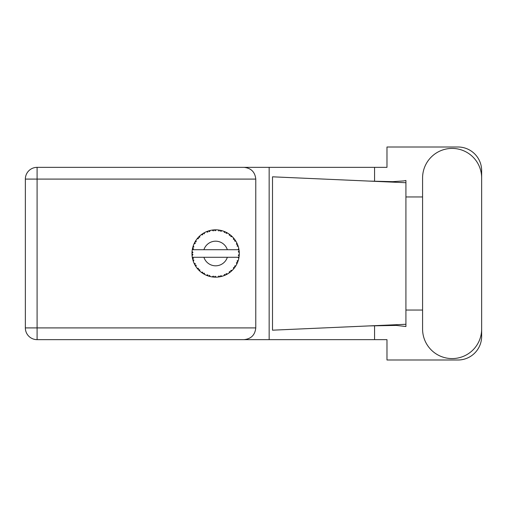 <?xml version="1.0" encoding="UTF-8"?>
<svg xmlns="http://www.w3.org/2000/svg" width="507" height="507" viewBox="0 0 507 507"><rect width="100%" height="100%" fill="white"/><g stroke="black" fill="none" stroke-linecap="round" stroke-linejoin="round"><path stroke-width="0.76" d="M222.009 276.29L222.117 276.264A23.664 23.664 0 0 0 223.771 275.726L225.488 275.016A23.664 23.664 0 0 0 225.932 274.807L227.573 273.932A23.664 23.664 0 0 0 229.037 273L230.527 271.891A23.664 23.664 0 0 0 230.907 271.575L232.276 270.326A23.664 23.664 0 0 0 233.467 269.059L234.633 267.607A23.664 23.664 0 0 0 234.925 267.208L235.939 265.655A23.664 23.664 0 0 0 236.775 264.134L237.549 262.442A23.664 23.664 0 0 0 237.726 261.98L238.322 260.224A23.664 23.664 0 0 0 238.759 258.538L239.082 256.713A23.664 23.664 0 0 0 239.146 256.219L239.285 254.368A23.664 23.664 0 0 0 239.285 252.632L239.279 252.505M238.784 258.418L238.062 257.29L227.345 257.29A12.307 12.307 0 0 1 203.922 257.29L192.273 257.29A23.664 23.664 0 0 0 192.28 257.328L192.299 257.442M192.565 258.785L192.647 259.147L193.414 258.259L192.28 257.328L192.647 259.147A23.664 23.664 0 0 0 192.774 259.622L193.325 261.397A23.664 23.664 0 0 0 193.966 263.013L194.016 263.133M194.181 263.494L194.777 264.686L195.296 263.634L194.099 263.323M194.46 264.077L194.777 264.686A23.664 23.664 0 0 0 195.011 265.117L195.987 266.701A23.664 23.664 0 0 0 197.008 268.108L197.229 268.38M197.362 268.545L197.667 268.906M195.994 266.657L196.177 265.237L195.024 265.136M206.393 275.257L208.085 275.928L207.75 274.807L206.349 275.269L207.363 275.675M207.712 275.802L208.085 275.928A23.664 23.664 0 0 0 208.554 276.087L210.348 276.569L209.486 275.371L208.751 276.144M210.323 276.537L210.348 276.569A23.664 23.664 0 0 0 212.053 276.898L212.18 276.917M213.504 277.069L213.903 277.101L213.295 276.1L212.053 276.898L212.553 276.968M212.053 276.898L213.903 277.101A23.664 23.664 0 0 0 214.391 277.133L214.455 277.139M216.14 277.164L215.12 276.214L214.391 277.133L214.835 277.152M216.248 277.158A23.664 23.664 0 0 0 217.985 277.05L218.111 277.037M217.985 277.05L219.823 276.79L218.986 275.973L217.985 277.05L218.663 276.974M219.151 276.904L219.823 276.79A23.664 23.664 0 0 0 220.311 276.702L220.741 276.607M222.117 276.264L220.786 275.631L220.311 276.702L222.072 276.245M224.861 275.295L225.488 275.016L224.468 274.433L223.885 275.681M227.573 273.932L226.128 273.653L225.989 274.781M229.994 272.316L230.527 271.891L229.398 271.575L229.145 272.931M232.276 270.326L230.812 270.408L230.958 271.537M234.266 268.095L234.633 267.607L233.461 267.582L233.55 268.957M235.939 265.655L234.538 266.105L234.963 267.157M237.276 263.07L237.549 262.442L236.401 262.708L236.832 264.02M238.322 260.224L237.08 261.004L237.751 261.923M193.325 261.397L193.87 260.034L192.787 259.685M197.806 269.065L198.212 269.521L198.459 268.374L197.052 268.159M198.212 269.521A23.664 23.664 0 0 0 198.548 269.882L198.693 270.028M199.714 269.705L198.548 269.882L199.885 271.169L199.714 269.705M199.878 271.125L199.885 271.169A23.664 23.664 0 0 0 201.228 272.278L202.743 273.349L202.692 272.177L201.228 272.278L202.743 273.349A23.664 23.664 0 0 0 203.161 273.615L203.339 273.723M204.239 273.159L203.161 273.615L204.777 274.528L204.239 273.159M204.758 274.49L204.777 274.528A23.664 23.664 0 0 0 206.349 275.269L206.469 275.32M199.65 270.953L199.314 270.643M201.317 272.348L201.647 272.595M204.068 274.148L204.441 274.357M207.243 275.631L207.636 275.776M195.208 241.547L195.011 241.883A23.664 23.664 0 0 0 194.777 242.314L193.966 243.987A23.664 23.664 0 0 0 193.325 245.603L192.774 247.378A23.664 23.664 0 0 0 192.647 247.853L192.28 249.672A23.664 23.664 0 0 0 192.058 251.396L191.969 253.253A23.664 23.664 0 0 0 191.969 253.747L191.969 253.811M191.982 252.701L191.969 253.253L192.939 252.372L192.045 251.523M192.286 257.366L192.349 257.759M192.394 257.993L192.489 258.45M192.451 258.272L192.559 258.754M192.026 251.821L192.058 251.396M192.958 246.719L192.774 247.378L193.87 246.966L193.281 245.724M192.09 255.572L192.939 254.628L191.969 253.747L192.058 255.604A23.664 23.664 0 0 0 192.273 257.29M192.774 259.622L192.888 260.047M193.066 260.636L193.218 261.086M194.004 263.032L194.777 264.686M192.311 249.647L193.414 248.741L192.635 247.917M193.104 246.244L192.996 246.586M192.977 246.649L193.085 246.313M198.826 236.839L198.548 237.118A23.664 23.664 0 0 0 198.212 237.479L197.008 238.892A23.664 23.664 0 0 0 195.987 240.299L195.233 241.503M195.322 241.357L195.011 241.883L196.177 241.763L195.987 240.299L195.753 240.654M191.969 253.747L192.026 255.173M192.28 257.328L192.445 258.247M192.311 257.353L192.647 259.147M193.325 245.603L193.154 246.098M194.473 242.897L194.118 243.639M194.004 243.968L195.296 243.366L194.745 242.371M195.715 240.724L195.398 241.224M209.809 230.558L208.554 230.913A23.664 23.664 0 0 0 208.085 231.072L206.349 231.731A23.664 23.664 0 0 0 204.777 232.472L203.161 233.385A23.664 23.664 0 0 0 202.743 233.651L201.228 234.722A23.664 23.664 0 0 0 199.885 235.831L198.883 236.782M199.029 236.636L198.548 237.118L199.714 237.295L199.79 235.913M192.502 248.493L192.343 249.286M192.09 251.428L191.969 253.253M197.052 238.886L198.459 238.626L198.167 237.523M203.408 233.239L204.239 233.841L204.663 232.529M193.338 245.642L192.774 247.378M238.981 257.385L239.082 256.713L238.258 257.29M239.285 254.368L238.29 255.224L239.152 256.155M239.253 252.6L239.146 250.781L238.29 251.776L239.285 252.632L239.266 252.188M239.146 250.781A23.664 23.664 0 0 0 239.082 250.287L239.07 250.224M238.106 249.71L239.082 250.287L239.019 249.856M199.885 235.831L199.498 236.186M201.228 234.722L202.692 234.823L202.692 233.683M204.175 232.789L203.814 232.992M214.778 229.848L214.391 229.867A23.664 23.664 0 0 0 213.903 229.899L212.053 230.102A23.664 23.664 0 0 0 210.348 230.432L210.221 230.457M192.273 249.71L227.345 249.71A12.307 12.307 0 0 0 203.922 249.71M227.345 249.71L238.062 249.71L238.759 248.462A23.664 23.664 0 0 0 238.322 246.776L238.29 246.656M238.03 245.857L237.726 245.02L237.08 245.996L238.227 246.459M237.732 245.033L237.726 245.02A23.664 23.664 0 0 0 237.549 244.558L237.536 244.539M237.549 244.558L236.775 242.866L236.401 244.292L237.466 244.368M236.769 242.91L236.775 242.866A23.664 23.664 0 0 0 235.939 241.345L235.875 241.237M235.153 240.115L234.925 239.792L234.538 240.895L235.939 241.345L235.666 240.895M235.09 240.026L234.925 239.792A23.664 23.664 0 0 0 234.633 239.393L234.595 239.342M234.633 239.393L233.467 237.941L233.461 239.418L234.513 239.228M233.467 237.941A23.664 23.664 0 0 0 232.276 236.674L232.187 236.585M230.812 236.592L232.276 236.674L230.907 235.425L230.812 236.592M231.205 235.679L230.907 235.425A23.664 23.664 0 0 0 230.527 235.109L230.476 235.071M229.132 234.063L229.398 235.425L230.368 234.982M229.037 234A23.664 23.664 0 0 0 227.573 233.068L227.459 232.998M226.978 232.732L225.932 232.193L226.128 233.347L227.573 233.068L227.111 232.802M227.573 233.068L225.932 232.193A23.664 23.664 0 0 0 225.488 231.984L225.431 231.953M223.872 231.312L224.468 232.567L225.298 231.895M223.771 231.274A23.664 23.664 0 0 0 222.117 230.736L221.99 230.704M220.691 230.381L220.311 230.298L220.786 231.369L222.117 230.736L221.603 230.596M221.458 230.558L220.311 230.298A23.664 23.664 0 0 0 219.823 230.21L219.765 230.197M218.143 229.969L218.986 231.027L219.62 230.172M217.985 229.95A23.664 23.664 0 0 0 216.248 229.842L216.121 229.836M215.57 229.836L214.391 229.867L215.12 230.786L216.248 229.842L215.824 229.836M212.053 230.102L213.295 230.9L213.84 229.899M208.909 230.805L208.554 230.913L209.486 231.629L210.348 230.432L209.721 230.584M206.349 231.731L207.75 232.193L208.022 231.091M195.994 240.343L195.011 241.883M199.878 235.875L198.548 237.118M201.875 234.247L201.539 234.488M204.283 232.732L203.846 232.979M210.348 230.432L208.941 230.799M209.689 230.59L209.226 230.717M216.248 229.842L214.873 229.842M204.758 232.51L203.161 233.385M208.085 231.072L207.667 231.211M213.098 229.969L212.382 230.058M214.391 229.867L215.919 229.836M222.117 230.736L220.779 230.4M210.323 230.463L208.554 230.913M213.903 229.899L213.117 229.969M215.69 229.836L215.107 229.836M220.311 230.298L221.793 230.647M219.03 230.077L218.314 229.988M221.572 230.59L221.09 230.47M232.276 236.674L231.287 235.749M219.823 230.21L218.016 229.982M224.886 231.718L224.132 231.414M227.085 232.789L226.642 232.548M231.42 235.869L230.907 235.425M235.939 241.345L235.197 240.179M225.488 231.984L223.79 231.312M227.529 233.074L225.932 232.193M234 238.575L233.683 238.195M234.925 239.792L235.768 241.059M235.387 240.47L235.647 240.869M230.527 235.109L229.05 234.038M237.137 243.607L236.978 243.278M237.96 245.661L237.751 245.077M238.043 245.882L238.17 246.275M239.247 251.954L239.215 251.491M238.29 246.751L237.726 245.02M239.082 250.287L238.759 248.462M239.26 254.825L239.146 256.219M238.759 258.538L238.86 258.025M238.189 260.661L237.954 261.365M237.549 262.442L236.934 263.817M237.073 263.52L237.244 263.146M238.734 258.5L239.082 256.713M236.775 264.134L236.972 263.735M237.023 263.627L237.232 263.177M234.633 267.607L233.765 268.71M233.467 269.059L233.809 268.653M229.075 272.981L229.563 272.633M229.595 272.608L229.925 272.36M203.922 257.29L227.345 257.29M229.037 273L229.468 272.703M229.5 272.677L229.899 272.386M225.488 275.016L223.771 275.726M229.05 272.962L230.527 271.891M225.932 274.807L226.325 274.617M226.87 274.331L227.231 274.129M219.823 276.79L218.435 276.999M214.898 277.158L215.716 277.164M221.337 276.467L221.736 276.366M215.152 277.164L215.475 277.164M213.903 277.101L212.401 276.949M212.731 276.987L213.143 277.037M207.439 275.707L207.781 275.827M206.742 275.434L206.349 275.269M214.391 277.133L216.216 277.133M209.226 276.283L209.746 276.423M206.869 275.485L207.331 275.662M422.578 329.043A29.539 29.539 0 0 0 452.111 358.582A29.539 29.539 0 0 0 481.65 329.043L481.65 177.957A29.539 29.539 0 0 0 452.111 148.418A29.539 29.539 0 0 0 422.578 177.957L422.578 329.043M37.087 339.646A11.737 11.737 0 0 1 25.35 327.909L25.35 179.091A11.737 11.737 0 0 1 37.087 167.354L244.032 167.354C251.111 168.096 255.027 172.012 255.775 179.091L255.775 327.909C255.027 334.988 251.111 338.904 244.032 339.646L37.087 339.646L37.087 327.909L255.775 327.909M481.65 196.963L481.65 170.663A23.664 23.664 0 0 0 457.986 146.998L386.98 146.998L386.98 167.354L244.032 167.354M481.65 310.037L481.65 336.337A23.664 23.664 0 0 1 457.986 360.002L386.98 360.002L386.98 339.646L244.032 339.646M422.578 310.037L405.917 310.037L405.917 326.533L396.316 325.412L369.064 325.912L405.917 324.284L405.917 182.716L405.917 196.963L422.578 196.963M374.565 325.684L374.565 339.646M374.565 167.354L374.565 181.316M403.883 180.904L405.917 180.467L405.917 182.716L369.064 181.088L392.722 181.658L403.883 180.904M369.064 325.912L272.506 330.184L272.506 176.816L369.064 181.088M269.16 167.354L269.16 339.646M405.917 311.057L405.917 195.943M255.775 179.091L37.087 179.091L37.087 327.909L25.35 327.909M25.35 179.091L37.087 179.091L37.087 167.354"/></g></svg>

